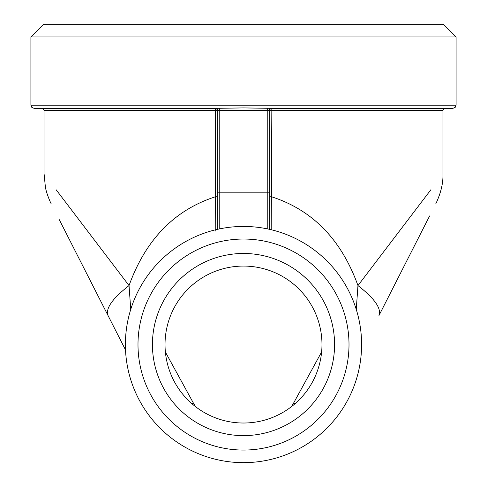 <?xml version="1.0" encoding="UTF-8"?>
<svg xmlns="http://www.w3.org/2000/svg" width="487" height="487" viewBox="0 0 487 487"><rect width="100%" height="100%" fill="white"/><g stroke="black" fill="none" stroke-linecap="round" stroke-linejoin="round"><path stroke-width="0.73" d="M243.5 36.945L456.088 36.945L456.088 105.186L30.912 105.186L30.912 36.945L243.5 36.945M165.026 344.546A78.474 78.474 0 0 1 243.5 266.072A78.474 78.474 0 0 1 321.974 344.546A78.474 78.474 0 0 1 243.5 423.02A78.474 78.474 0 0 1 165.026 344.546M152.431 344.546A91.069 91.069 0 0 0 289.035 423.416A91.069 91.069 0 0 0 289.035 265.677A91.069 91.069 0 0 0 152.431 344.546M349.009 344.546A105.509 105.509 0 0 1 190.746 435.92A105.509 105.509 0 0 1 190.746 253.173A105.509 105.509 0 0 1 349.009 344.546M456.088 36.945L443.493 24.35L43.507 24.35L30.912 36.945M361.604 344.546A118.104 118.104 0 0 0 251.456 226.711A118.104 118.104 0 0 0 126.468 328.664A118.104 118.104 0 0 0 219.771 460.239A118.104 118.104 0 0 0 361.604 344.546M215.814 231.136L215.449 196.76L217.257 196.76L217.257 229.395L217.257 110.433A2.1 2.1 0 0 0 215.157 108.333L215.449 110.433L44.037 110.433L44.037 173.914M430.91 189.699L357.963 285.571C341.369 239.616 312.563 210.013 271.551 196.766L269.743 196.766L269.743 229.395L269.743 110.433A2.1 2.1 0 0 1 271.843 108.333L271.198 229.736M435.774 203.834C440.863 193.193 443.261 183.197 442.957 173.859L442.963 110.433L217.902 110.433A2.1 1.668 90 0 0 216.234 108.333L243.5 107.913L270.766 108.333L452.94 108.333L455.181 107.396L456.088 105.186M30.912 105.186L31.819 107.396L34.06 108.333L216.234 108.333M378.965 315.552L429.625 215.93L378.965 315.552C381.631 308.551 374.631 298.555 357.963 285.571L356.259 309.409M217.902 110.433L215.449 110.433L215.449 196.76C174.474 210.013 145.668 239.616 129.037 285.571L56.09 189.699M130.747 309.403L129.037 285.571C112.369 298.555 105.369 308.551 108.035 315.552L125.518 349.934M59.28 219.674L108.035 315.552L59.28 219.674M295.566 403.26L293.271 403.674L321.621 351.961M191.434 403.26L193.729 403.674L195.47 406.602M165.385 352.052L193.729 403.674M291.53 406.602L293.271 403.674M269.098 110.433A2.1 1.668 90 0 1 270.766 108.333M217.257 192.846L267.229 192.846L267.229 110.196A2.1 0.42 91.6 0 1 267.582 108.193M219.771 228.847L219.771 110.196A2.1 0.42 88.4 0 0 219.418 108.193M267.229 228.847L267.229 192.846L269.743 192.846M44.086 173.914L45.388 187.051C46.521 194.082 51.245 204.23 51.257 203.895M442.963 110.433L443.572 108.96L445.063 108.333M44.037 110.433L43.428 108.96L41.937 108.333"/></g></svg>
